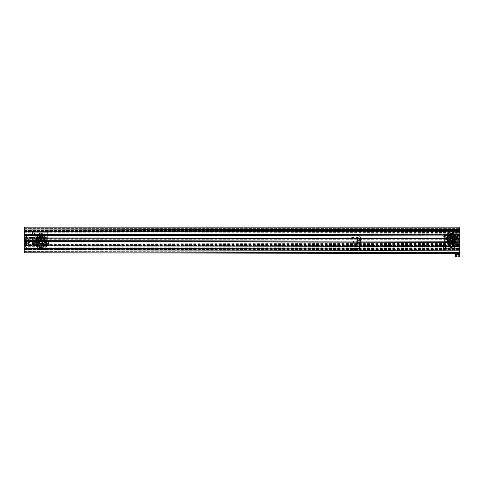 <?xml version="1.0" encoding="UTF-8"?>
<svg xmlns="http://www.w3.org/2000/svg" width="484" height="484" viewBox="0 0 484 484"><rect width="100%" height="100%" fill="white"/><g stroke="black" fill="none" stroke-linecap="round" stroke-linejoin="round"><path stroke-width="0.36" stroke-dasharray="2.42 1.81" d="M28.61 241.843L28.616 241.927A1.331 1.331 0 0 0 27.285 240.596A1.331 1.331 0 0 0 25.954 241.927L25.954 241.843A1.331 1.331 0 0 1 27.285 240.596A1.331 1.331 0 0 1 28.61 241.843L357.652 241.927A1.331 1.331 0 0 1 358.983 240.596A1.331 1.331 0 0 1 360.314 241.927L447.779 241.843A1.331 1.331 0 0 1 449.11 240.596A1.331 1.331 0 0 1 450.435 241.843L450.441 241.927A1.331 1.331 0 0 0 449.11 240.596A1.331 1.331 0 0 0 447.779 241.927L447.779 241.843M357.652 241.843A1.331 1.331 0 0 1 358.983 240.596A1.331 1.331 0 0 1 360.308 241.843M454.803 241.843L454.803 241.927A1.331 1.331 0 0 0 453.472 240.596A1.331 1.331 0 0 0 452.141 241.927L452.141 241.843A1.331 1.331 0 0 1 453.472 240.596A1.331 1.331 0 0 1 454.803 241.843L459.8 241.843L459.8 234.074L459.8 235.079L24.23 235.079L459.8 235.079L459.8 227.093L459.8 228.182L24.23 228.182L459.8 228.182L459.8 231.673L459.8 228.182L24.23 228.182L459.8 228.182L459.8 227.093L24.23 227.093L24.23 229.9L459.8 229.9L24.23 229.9L24.23 231.673L24.23 231.098L459.8 231.098L24.23 231.098L24.23 227.093L459.8 227.093L24.23 227.093L24.23 231.455L459.8 231.455L24.23 231.455L24.23 230.451L24.23 234.153L459.8 234.153M357.652 242.018L28.61 242.018L357.652 242.018A1.331 1.331 0 0 0 358.983 243.258A1.331 1.331 0 0 0 360.308 242.018L447.779 241.927A1.331 1.331 0 0 0 449.11 243.258A1.331 1.331 0 0 0 450.441 241.927L452.141 241.927A1.331 1.331 0 0 0 453.472 243.258A1.331 1.331 0 0 0 454.803 241.927L459.8 241.927L454.803 242.018A1.331 1.331 0 0 1 453.472 243.258A1.331 1.331 0 0 1 452.141 242.018L450.435 242.018A1.331 1.331 0 0 1 449.11 243.258A1.331 1.331 0 0 1 447.779 242.018M447.803 241.927A1.307 1.307 0 0 1 449.11 240.627A1.307 1.307 0 0 1 450.41 241.927A1.307 1.307 0 0 0 449.11 240.621A1.307 1.307 0 0 0 447.797 241.927A1.307 1.307 0 0 1 449.11 240.627A1.307 1.307 0 0 1 450.41 241.927A1.307 1.307 0 0 1 449.11 243.24A1.307 1.307 0 0 1 447.797 241.927A1.307 1.307 0 0 1 449.11 240.621A1.307 1.307 0 0 1 450.416 241.927A1.307 1.307 0 0 1 449.11 243.234A1.307 1.307 0 0 1 447.803 241.927A1.307 1.307 0 0 0 449.11 243.24A1.307 1.307 0 0 0 450.416 241.927A1.307 1.307 0 0 1 449.11 243.234A1.307 1.307 0 0 1 447.803 241.927L360.308 242.018M24.23 241.927L25.954 241.843M360.314 241.927A1.331 1.331 0 0 1 358.983 243.258A1.331 1.331 0 0 1 357.652 241.927M24.23 242.018L24.23 250.875L24.23 236.017L459.794 236.017M25.954 241.927A1.331 1.331 0 0 0 27.285 243.258A1.331 1.331 0 0 0 28.616 241.927M24.23 241.843L24.23 238.437L459.8 238.437L24.23 238.219L459.8 238.219M450.435 241.843L452.141 241.843M24.23 244.547L459.8 244.547L459.8 242.018M28.61 242.018A1.331 1.331 0 0 1 27.285 243.258A1.331 1.331 0 0 1 25.954 242.018M459.776 250.875L24.23 250.875L459.8 250.875L459.8 245.418L24.23 245.418L459.8 245.418L459.8 244.547M24.23 229.356L24.23 236.017M24.23 235.266L459.794 235.266L459.8 234.401L459.8 235.284L24.23 235.284M24.23 230.451L459.8 230.451L24.23 230.451M24.23 238.219L24.23 234.074L459.8 234.074L24.23 234.074L24.23 235.079L24.23 234.153M451.288 247.578A1.767 1.767 0 0 0 453.054 245.811A1.767 1.767 0 0 0 451.288 244.045A1.767 1.767 0 0 0 449.521 245.811A1.767 1.767 0 0 0 451.288 247.578A1.767 1.767 0 0 0 453.054 245.811A1.767 1.767 0 0 0 451.288 244.045A1.767 1.767 0 0 0 449.521 245.811A1.767 1.767 0 0 0 451.288 247.578A1.767 1.767 0 0 1 449.521 245.811A1.767 1.767 0 0 1 451.288 244.045M451.288 240.336A1.767 1.767 0 0 0 453.054 238.57A1.767 1.767 0 0 0 451.288 236.803A1.767 1.767 0 0 0 449.521 238.57A1.767 1.767 0 0 0 451.288 240.336A1.767 1.767 0 0 0 453.054 238.57A1.767 1.767 0 0 0 451.288 236.803A1.767 1.767 0 0 0 449.521 238.57A1.767 1.767 0 0 0 451.288 240.336A1.767 1.767 0 0 1 449.521 238.57A1.767 1.767 0 0 1 451.288 236.803M452.401 241.927A1.071 1.071 0 0 1 453.472 240.857A1.071 1.071 0 0 1 454.543 241.927A1.071 1.071 0 0 1 453.472 243.004A1.071 1.071 0 0 1 452.401 241.927A1.071 1.071 0 0 1 453.472 240.857A1.071 1.071 0 0 1 454.543 241.927A1.071 1.071 0 0 1 453.472 243.004A1.071 1.071 0 0 1 452.401 241.927M448.033 241.927A1.071 1.071 0 0 1 449.11 240.857A1.071 1.071 0 0 1 450.18 241.927A1.071 1.071 0 0 1 449.11 243.004A1.071 1.071 0 0 1 448.033 241.927A1.071 1.071 0 0 1 449.11 240.857A1.071 1.071 0 0 1 450.18 241.927A1.071 1.071 0 0 1 449.11 243.004A1.071 1.071 0 0 1 448.033 241.927M449.842 245.811A1.452 1.452 0 0 0 451.288 247.263A1.452 1.452 0 0 0 452.74 245.811A1.452 1.452 0 0 0 451.288 244.366A1.452 1.452 0 0 0 449.842 245.811A1.452 1.452 0 0 1 451.288 244.366A1.452 1.452 0 0 1 452.74 245.811A1.452 1.452 0 0 1 451.451 247.257L451.13 247.257A1.452 1.452 0 0 1 449.842 245.811M451.288 240.022A1.452 1.452 0 0 1 449.842 238.57A1.452 1.452 0 0 1 451.288 237.118A1.452 1.452 0 0 1 452.74 238.57A1.452 1.452 0 0 1 451.288 240.022A1.452 1.452 0 0 1 449.842 238.57A1.452 1.452 0 0 1 451.288 237.118A1.452 1.452 0 0 1 452.74 238.57A1.452 1.452 0 0 1 451.288 240.022M442.999 236.603L459.582 236.603L459.582 249.133L456.745 248.365L454.863 249.133L447.712 249.133L445.837 248.365L442.999 249.133L442.999 235.163L459.582 235.163L442.999 235.163L442.999 249.133L443.955 249.133M444.729 249.133L454.863 249.133M445.837 245.86L443.544 245.86L445.837 245.86M445.837 235.163L444.415 235.163L445.837 235.163M455.638 249.133L459.582 249.133L459.582 248.334L442.999 248.334M456.745 245.86L454.452 245.86L456.745 245.86M456.745 235.163L455.329 235.163L456.745 235.163M457.211 236.912L457.834 236.912L457.568 238.654L456.739 238.249L457.211 236.912L457.834 236.912L457.568 238.654L456.739 238.249L457.211 236.912M446.109 245.86L446.006 247.602L445.159 247.602L445.873 247.403L445.958 246.84L445.244 246.84L445.994 246.64L446.109 245.86L446.006 247.602L445.159 247.602L445.873 247.403L445.958 246.84L445.244 246.84L445.994 246.64L446.109 245.86M459.582 248.334L459.582 235.533L442.999 235.533M451.13 247.257L442.999 247.257M459.582 247.257L451.451 247.257M447.712 249.133L446.938 249.133M458.626 249.133L457.852 249.133M459.582 236.603L459.582 235.533M457.519 237.916L456.896 238.231L457.434 238.455L457.519 237.916L456.896 238.231L457.434 238.455L457.519 237.916M457.646 237.112L456.92 237.463L457.549 237.717L457.646 237.112L456.92 237.463L457.549 237.717L457.646 237.112M455.002 239.108L455.002 239.108A3.751 3.751 0 0 0 455.002 238.025A3.751 3.751 0 0 1 448.075 240.5A3.751 3.751 0 0 1 453.532 235.563A3.751 3.751 0 0 1 455.002 238.025L454.93 237.662A0.889 0.889 0 0 1 456.66 237.783A5.427 5.427 0 0 1 456.66 239.35A0.889 0.889 0 0 1 454.93 239.477L455.517 239.187A4.271 4.271 0 0 0 455.517 237.953L456.049 237.874A4.81 4.81 0 0 1 456.049 239.259L456.255 239.29A5.022 5.022 0 0 0 456.255 237.844A0.478 0.478 0 0 0 455.71 237.438A0.478 0.478 0 0 0 455.305 237.983A4.06 4.06 0 0 1 455.305 239.156A0.478 0.478 0 0 0 455.783 239.701A0.478 0.478 0 0 0 456.255 239.29L456.533 239.332A0.762 0.762 0 0 1 455.051 239.441M454.567 240.615A0.762 0.762 0 0 1 455.541 241.734L454.301 240.814A3.751 3.751 0 0 1 453.532 241.577L453.853 242.006A4.271 4.271 0 0 0 454.712 241.123L454.409 240.893A3.89 3.89 0 0 1 453.617 241.685A0.647 0.647 0 0 0 453.714 242.786A0.647 0.647 0 0 0 454.391 242.726A5.185 5.185 0 0 0 455.45 241.667A0.647 0.647 0 0 0 455.39 240.82A0.647 0.647 0 0 0 454.409 240.893L454.307 240.814A0.774 0.774 0 0 1 455.396 240.657A0.774 0.774 0 0 1 455.553 241.746A5.318 5.318 0 0 1 454.47 242.829A0.774 0.774 0 0 1 453.224 242.206A0.774 0.774 0 0 1 453.538 241.583A3.763 3.763 0 0 0 454.307 240.814L454.506 240.5A0.889 0.889 0 0 1 455.638 241.812A5.427 5.427 0 0 1 454.53 242.92A0.889 0.889 0 0 1 453.224 241.782L453.714 241.825A0.478 0.478 0 0 0 453.665 242.544A0.478 0.478 0 0 0 454.288 242.593A5.022 5.022 0 0 0 455.311 241.57A0.478 0.478 0 0 0 455.081 240.826A0.478 0.478 0 0 0 454.543 240.996A4.06 4.06 0 0 1 453.714 241.825A4.072 4.072 0 0 0 454.555 241.002A0.466 0.466 0 0 1 455.256 240.953A0.466 0.466 0 0 1 455.305 241.564A5.009 5.009 0 0 1 454.282 242.581L454.155 242.411A4.792 4.792 0 0 0 455.129 241.431L454.724 241.129A4.283 4.283 0 0 1 453.853 242.006L454.155 242.411M450.749 242.278L450.749 242.284A3.751 3.751 0 0 0 451.832 242.284L452.195 242.212A0.889 0.889 0 0 1 452.074 243.936A5.427 5.427 0 0 1 450.507 243.936A0.889 0.889 0 0 1 450.38 242.212L450.707 242.587A0.478 0.478 0 0 0 450.156 243.059A0.478 0.478 0 0 0 450.568 243.537A5.022 5.022 0 0 0 452.014 243.537A0.478 0.478 0 0 0 452.425 243.059A0.466 0.466 0 0 1 452.014 243.525A5.009 5.009 0 0 1 450.568 243.525L450.598 243.313A4.792 4.792 0 0 0 451.983 243.313L451.905 242.811A4.283 4.283 0 0 1 450.671 242.811L450.598 243.313M449.243 241.843A0.762 0.762 0 0 1 448.124 242.817L448.426 242.411A4.81 4.81 0 0 1 447.434 241.443L448.275 240.814A3.751 3.751 0 0 0 449.043 241.577L448.735 241.994A4.283 4.283 0 0 1 447.851 241.129A4.271 4.271 0 0 0 448.735 241.994L448.964 241.685A3.89 3.89 0 0 1 448.172 240.893A0.647 0.647 0 0 0 447.004 241.28A0.647 0.647 0 0 0 447.131 241.667A5.185 5.185 0 0 0 448.19 242.726A0.647 0.647 0 0 0 449.037 242.666A0.647 0.647 0 0 0 448.964 241.685L449.043 241.583A0.774 0.774 0 0 1 449.2 242.672A0.774 0.774 0 0 1 448.111 242.829A5.318 5.318 0 0 1 447.028 241.746A0.774 0.774 0 0 1 447.404 240.542A0.774 0.774 0 0 1 448.275 240.814A3.763 3.763 0 0 0 449.043 241.583L449.358 241.782A0.889 0.889 0 0 1 448.045 242.92A5.427 5.427 0 0 1 446.938 241.812A0.889 0.889 0 0 1 448.075 240.5L448.033 240.996A0.478 0.478 0 0 0 447.313 240.941A0.478 0.478 0 0 0 447.264 241.57L447.446 241.431A4.792 4.792 0 0 0 448.426 242.411L448.287 242.593A0.478 0.478 0 0 0 449.055 242.206A0.478 0.478 0 0 0 448.862 241.825A0.466 0.466 0 0 1 448.91 242.538A0.466 0.466 0 0 1 448.299 242.581A5.009 5.009 0 0 1 447.276 241.564A0.466 0.466 0 0 1 447.5 240.838A0.466 0.466 0 0 1 448.027 241.002A4.072 4.072 0 0 0 448.856 241.831A4.06 4.06 0 0 1 448.033 240.996L447.446 241.431M454.567 236.525L454.301 236.325L455.129 235.702A4.792 4.792 0 0 0 454.155 234.728L453.72 235.303A0.466 0.466 0 0 1 453.671 234.601A0.466 0.466 0 0 1 454.282 234.552A5.009 5.009 0 0 1 455.305 235.575A0.466 0.466 0 0 1 455.208 236.228A0.466 0.466 0 0 1 454.555 236.138A4.072 4.072 0 0 0 453.72 235.303A4.06 4.06 0 0 1 454.543 236.144A0.478 0.478 0 0 0 455.408 235.853A0.478 0.478 0 0 0 455.311 235.569A5.022 5.022 0 0 0 454.288 234.546A0.478 0.478 0 0 0 453.617 234.643A0.478 0.478 0 0 0 453.714 235.315L453.841 235.145A4.283 4.283 0 0 1 454.724 236.004A4.271 4.271 0 0 0 453.841 235.145L454.161 234.716A4.81 4.81 0 0 1 455.141 235.696L454.409 236.24A0.647 0.647 0 0 0 455.317 236.373A0.647 0.647 0 0 0 455.45 235.466L455.541 235.399A0.762 0.762 0 0 1 454.567 236.525L454.506 236.634A0.889 0.889 0 0 0 455.638 235.327A5.427 5.427 0 0 0 454.53 234.22A0.889 0.889 0 0 0 453.224 235.351L453.333 235.291A0.762 0.762 0 0 1 454.458 234.316L454.391 234.407A0.647 0.647 0 0 0 453.357 234.928A0.647 0.647 0 0 0 453.617 235.448L453.333 235.291M447.531 237.698L447.573 238.025L447.065 237.953A4.271 4.271 0 0 0 447.065 239.187L446.321 239.29A0.478 0.478 0 0 0 446.835 239.701A0.478 0.478 0 0 0 447.27 239.156A4.06 4.06 0 0 1 447.27 237.983A0.478 0.478 0 0 0 446.799 237.432A0.478 0.478 0 0 0 446.321 237.844A5.022 5.022 0 0 0 446.321 239.29L446.042 239.332A5.318 5.318 0 0 1 446.03 237.801L446.157 237.819A5.185 5.185 0 0 0 446.157 239.314L446.333 239.29A5.009 5.009 0 0 1 446.333 237.844A0.466 0.466 0 0 1 446.865 237.45A0.466 0.466 0 0 1 447.258 237.983A4.072 4.072 0 0 0 447.258 239.156A0.466 0.466 0 0 1 446.799 239.689A0.466 0.466 0 0 1 446.333 239.29L447.44 239.132A3.89 3.89 0 0 1 447.44 238.007L447.567 238.025A3.763 3.763 0 0 0 447.567 239.108L447.652 239.477A0.889 0.889 0 0 1 445.921 239.35A5.427 5.427 0 0 1 445.921 237.783A0.889 0.889 0 0 1 447.652 237.662L447.531 237.698A0.762 0.762 0 0 0 446.042 237.801A0.774 0.774 0 0 1 446.907 237.142A0.774 0.774 0 0 1 447.567 238.025A3.751 3.751 0 0 0 447.573 239.108A0.774 0.774 0 0 1 446.907 239.991A0.774 0.774 0 0 1 446.03 239.338L446.157 239.314A0.647 0.647 0 0 0 446.799 239.87A0.647 0.647 0 0 0 447.44 239.132L447.065 239.187M447.434 235.696L447.131 235.466A0.647 0.647 0 0 0 447.192 236.313A0.647 0.647 0 0 0 448.172 236.24L448.015 236.525A0.762 0.762 0 0 1 447.041 235.399A5.3 5.3 0 0 1 448.124 234.316A0.774 0.774 0 0 1 449.2 234.468A0.774 0.774 0 0 1 449.043 235.551A3.763 3.763 0 0 0 448.275 236.319A0.774 0.774 0 0 1 446.871 235.853A0.774 0.774 0 0 1 447.028 235.393A5.318 5.318 0 0 1 448.111 234.304L448.045 234.22A0.889 0.889 0 0 1 449.358 235.351L449.043 235.557L448.426 234.728A4.792 4.792 0 0 0 447.446 235.702L448.027 236.138A0.466 0.466 0 0 1 447.18 235.853A0.466 0.466 0 0 1 447.276 235.575A5.009 5.009 0 0 1 448.299 234.552A0.466 0.466 0 0 1 448.952 234.649A0.466 0.466 0 0 1 448.856 235.303A0.478 0.478 0 0 0 448.916 234.589A0.478 0.478 0 0 0 448.287 234.546A5.022 5.022 0 0 0 447.264 235.569A0.478 0.478 0 0 0 447.361 236.24A0.478 0.478 0 0 0 448.033 236.144A4.06 4.06 0 0 1 448.862 235.315A4.072 4.072 0 0 0 448.027 236.138L447.863 236.017A4.283 4.283 0 0 1 448.728 235.133A4.271 4.271 0 0 0 447.863 236.017L447.434 235.696A4.81 4.81 0 0 1 448.414 234.716L448.964 235.448A0.647 0.647 0 0 0 449.098 234.54A0.647 0.647 0 0 0 448.19 234.407L448.426 234.728M452.159 234.807A0.762 0.762 0 0 0 452.056 233.324L452.014 233.603A5.022 5.022 0 0 0 450.568 233.603L450.543 233.433A0.647 0.647 0 0 0 449.987 234.074A0.647 0.647 0 0 0 450.731 234.716L450.416 234.807A0.762 0.762 0 0 1 450.525 233.324A5.3 5.3 0 0 1 452.056 233.324A0.774 0.774 0 0 1 452.715 234.189A0.774 0.774 0 0 1 451.832 234.849A3.763 3.763 0 0 0 450.749 234.849A0.774 0.774 0 0 1 449.86 234.074A0.774 0.774 0 0 1 450.525 233.306A5.318 5.318 0 0 1 452.056 233.306L452.074 233.197A0.889 0.889 0 0 1 452.195 234.928L451.905 234.341A4.271 4.271 0 0 0 450.671 234.341L450.598 233.808A4.81 4.81 0 0 1 451.983 233.808L451.905 234.341M448.964 238.57A2.323 2.323 0 0 1 451.288 236.246A2.323 2.323 0 0 1 453.611 238.57A2.323 2.323 0 0 1 451.288 240.893A2.323 2.323 0 0 1 448.964 238.57M453.484 238.57A2.196 2.196 0 0 0 451.288 236.373A2.196 2.196 0 0 0 449.098 238.57A2.196 2.196 0 0 1 451.288 236.373A2.196 2.196 0 0 1 453.484 238.57A2.196 2.196 0 0 1 451.288 240.76A2.196 2.196 0 0 1 449.098 238.57A2.196 2.196 0 0 0 451.288 240.76A2.196 2.196 0 0 0 453.484 238.57A2.184 2.184 0 0 1 451.288 240.754A2.184 2.184 0 0 1 449.11 238.57A2.184 2.184 0 0 1 451.288 236.386A2.184 2.184 0 0 1 453.472 238.57A2.184 2.184 0 0 1 451.288 240.754A2.184 2.184 0 0 1 449.11 238.57A2.184 2.184 0 0 1 451.288 236.386A2.184 2.184 0 0 1 453.472 238.57A2.184 2.184 0 0 1 451.288 240.754A2.184 2.184 0 0 1 449.11 238.57M458.663 238.57A7.375 7.375 0 0 1 451.288 245.945A7.375 7.375 0 0 1 443.913 238.57A7.375 7.375 0 0 1 451.288 231.195A7.375 7.375 0 0 1 458.663 238.57A7.375 7.375 0 0 1 451.288 245.945A7.375 7.375 0 0 1 443.913 238.57A7.375 7.375 0 0 1 451.288 231.195A7.375 7.375 0 0 1 458.663 238.57M454.899 238.57A3.606 3.606 0 0 1 451.288 242.175A3.606 3.606 0 0 1 447.682 238.57A3.606 3.606 0 0 1 451.288 234.964A3.606 3.606 0 0 1 454.899 238.57M454.779 238.57A3.491 3.491 0 0 1 451.288 242.061A3.491 3.491 0 0 1 447.797 238.57A3.491 3.491 0 0 1 451.288 235.079A3.491 3.491 0 0 1 454.779 238.57M452.546 235.079A3.709 3.709 0 0 1 451.288 242.278A3.709 3.709 0 0 1 447.579 238.57A3.709 3.709 0 0 1 451.288 234.861A3.709 3.709 0 0 1 454.996 238.57A3.709 3.709 0 0 1 451.288 242.278A3.709 3.709 0 0 1 450.041 235.073M450.416 234.807L450.38 234.928A0.889 0.889 0 0 1 450.507 233.197A5.427 5.427 0 0 1 452.074 233.197M448.015 236.525L448.075 236.634A0.889 0.889 0 0 1 446.938 235.327A5.427 5.427 0 0 1 448.045 234.22M452.401 238.57A1.113 1.113 0 0 0 451.288 237.456A1.113 1.113 0 0 0 450.174 238.57L450.174 237.928L450.731 237.608A1.113 1.113 0 0 0 450.174 238.57L450.174 237.928L450.731 237.608A1.113 1.113 0 0 1 451.844 237.608L451.288 237.281L450.731 237.608L451.288 237.281L451.844 237.608A1.113 1.113 0 0 1 452.401 238.57L452.401 239.211L451.288 239.852L450.174 239.211L450.174 238.57A1.113 1.113 0 0 0 450.731 239.532L450.174 239.211L450.174 238.57A1.113 1.113 0 0 0 451.288 239.683A1.113 1.113 0 0 0 452.401 238.57L452.401 239.211L451.844 239.532L451.288 239.852L450.731 239.532A1.113 1.113 0 0 0 452.401 238.57L452.401 237.928L451.844 237.608L452.401 237.928L452.401 238.57M452.601 238.57A1.307 1.307 0 0 1 451.288 239.876A1.307 1.307 0 0 1 449.981 238.57A1.307 1.307 0 0 1 451.288 237.257A1.307 1.307 0 0 1 452.601 238.57M453.036 238.57A1.748 1.748 0 0 1 451.288 240.312A1.748 1.748 0 0 1 449.545 238.57A1.748 1.748 0 0 1 451.288 236.821A1.748 1.748 0 0 1 453.036 238.57A1.748 1.748 0 0 1 451.288 240.312A1.748 1.748 0 0 1 449.545 238.57A1.748 1.748 0 0 1 451.288 236.821A1.748 1.748 0 0 1 453.036 238.57A1.748 1.748 0 0 1 451.288 240.312A1.748 1.748 0 0 1 449.545 238.57M449.503 238.57A1.791 1.791 0 0 1 451.288 236.779A1.791 1.791 0 0 1 453.078 238.57A1.791 1.791 0 0 1 451.288 240.36A1.791 1.791 0 0 1 449.503 238.57A1.791 1.791 0 0 1 451.288 236.779A1.791 1.791 0 0 1 453.078 238.57A1.791 1.791 0 0 1 451.288 240.36A1.791 1.791 0 0 1 449.503 238.57A1.791 1.791 0 0 0 451.288 240.36A1.791 1.791 0 0 0 453.078 238.57M454.561 238.57A3.273 3.273 0 0 1 451.288 241.843A3.273 3.273 0 0 1 448.015 238.57A3.273 3.273 0 0 1 451.288 235.297A3.273 3.273 0 0 1 454.561 238.57A3.273 3.273 0 0 1 451.288 241.843A3.273 3.273 0 0 1 448.015 238.57A3.273 3.273 0 0 1 451.288 235.297A3.273 3.273 0 0 1 454.561 238.57A3.273 3.273 0 0 1 451.288 241.843A3.273 3.273 0 0 1 448.015 238.57A3.273 3.273 0 0 1 451.288 235.297A3.273 3.273 0 0 1 454.561 238.57M454.343 238.57A3.055 3.055 0 0 1 451.288 241.625A3.055 3.055 0 0 1 448.232 238.57A3.055 3.055 0 0 1 451.288 235.514A3.055 3.055 0 0 1 454.343 238.57M449.872 238.57A1.416 1.416 0 0 1 451.288 237.148A1.416 1.416 0 0 1 452.709 238.57A1.416 1.416 0 0 1 451.288 239.985A1.416 1.416 0 0 1 449.872 238.57M448.105 241.927A0.998 0.998 0 0 0 449.11 242.926A0.998 0.998 0 0 0 450.108 241.927A0.998 0.998 0 0 0 449.11 240.929A0.998 0.998 0 0 0 448.105 241.927M446.926 241.927A2.184 2.184 0 0 0 449.11 244.111A2.184 2.184 0 0 0 451.288 241.927A2.184 2.184 0 0 0 449.11 239.749A2.184 2.184 0 0 0 446.926 241.927A2.184 2.184 0 0 0 449.11 244.111A2.184 2.184 0 0 0 451.288 241.927A2.184 2.184 0 0 0 449.11 239.749A2.184 2.184 0 0 0 446.926 241.927A2.184 2.184 0 0 1 449.11 239.749A2.184 2.184 0 0 1 451.288 241.927A2.184 2.184 0 0 0 453.472 244.111A2.184 2.184 0 0 0 455.656 241.927A2.184 2.184 0 0 0 453.472 239.749A2.184 2.184 0 0 0 451.288 241.927A2.184 2.184 0 0 0 453.472 244.111A2.184 2.184 0 0 0 455.656 241.927A2.184 2.184 0 0 0 453.472 239.749A2.184 2.184 0 0 0 451.288 241.927A2.184 2.184 0 0 1 453.472 239.749A2.184 2.184 0 0 1 455.656 241.927M449.11 242.986L450.023 242.46L450.023 241.401L449.11 240.869L448.19 241.401L448.19 242.46L449.11 242.986L448.232 242.436L449.11 242.938L449.981 242.436L449.11 242.938M449.981 241.425L449.981 242.436L449.981 241.425L449.11 240.923L450.023 241.401M448.232 241.425L449.11 240.923L448.232 241.425L448.232 242.436L448.19 241.401M452.473 241.927A0.998 0.998 0 0 0 453.472 242.926A0.998 0.998 0 0 0 454.47 241.927A0.998 0.998 0 0 0 453.472 240.929A0.998 0.998 0 0 0 452.473 241.927M454.779 241.927A1.307 1.307 0 0 1 453.472 243.234A1.307 1.307 0 0 1 452.165 241.927A1.307 1.307 0 0 0 453.472 243.24A1.307 1.307 0 0 0 454.779 241.927A1.307 1.307 0 0 1 453.472 243.234A1.307 1.307 0 0 1 452.165 241.927A1.307 1.307 0 0 1 453.472 240.621A1.307 1.307 0 0 1 454.779 241.927A1.307 1.307 0 0 1 453.472 243.24A1.307 1.307 0 0 1 452.165 241.927A1.307 1.307 0 0 1 453.472 240.627A1.307 1.307 0 0 1 454.779 241.927A1.307 1.307 0 0 0 453.472 240.621A1.307 1.307 0 0 0 452.165 241.927A1.307 1.307 0 0 1 453.472 240.627A1.307 1.307 0 0 1 454.779 241.927M453.472 242.986L454.385 242.46L454.385 241.401L453.472 240.869L452.552 241.401L452.552 242.46L453.472 242.986L452.601 242.436L453.472 242.938L454.343 242.436L453.472 242.938M454.343 241.425L454.343 242.436L454.343 241.425L453.472 240.923L454.385 241.401M452.601 241.425L453.472 240.923L452.601 241.425L452.601 242.436L452.552 241.401M351.638 246.35L351.124 246.786A6.111 6.111 0 0 0 351.638 237.511L351.124 237.075A6.111 6.111 0 0 1 351.638 246.35L360.786 246.35L357.67 249.46L351.124 249.46L351.124 246.786L351.124 249.46M351.124 234.982L358.257 234.982L361.506 238.231A21.822 21.822 0 0 1 361.687 239.513A0.436 0.436 0 0 1 361.034 239.937A0.436 0.436 0 0 0 361.687 239.513A21.822 21.822 0 0 1 361.79 240.838L360.87 240.838A2.184 2.184 0 0 1 361.167 241.927A2.184 2.184 0 0 0 358.983 239.749A2.184 2.184 0 0 0 356.799 241.927A2.184 2.184 0 0 0 358.983 244.111A2.184 2.184 0 0 0 361.167 241.927A2.184 2.184 0 0 1 360.87 243.022L361.79 243.022A21.822 21.822 0 0 0 361.506 238.231L358.656 235.381L351.124 235.381L351.124 234.401L351.124 237.075L351.124 235.381M356.835 242.309A2.184 2.184 0 0 0 356.908 242.605L357.053 242.95A2.184 2.184 0 0 0 357.216 243.21L357.464 243.5A2.184 2.184 0 0 0 357.7 243.694L358.027 243.888A2.184 2.184 0 0 0 358.305 244.003L358.674 244.087A2.184 2.184 0 0 0 358.983 244.111L359.358 244.081A2.184 2.184 0 0 0 359.654 244.003L360.005 243.857A2.184 2.184 0 0 0 360.265 243.694L360.55 243.446A2.184 2.184 0 0 0 360.749 243.21L360.943 242.889A2.184 2.184 0 0 0 361.058 242.605L361.143 242.236A2.184 2.184 0 0 0 358.983 239.749A2.184 2.184 0 0 0 358.414 244.039A2.184 2.184 0 0 0 360.87 243.022L361.79 243.022A21.822 21.822 0 0 1 361.687 244.347A0.436 0.436 0 0 0 361.687 244.299A0.436 0.436 0 0 1 361.687 244.347A21.822 21.822 0 0 1 361.506 245.63A21.822 21.822 0 0 0 361.79 240.838L360.87 240.838A2.184 2.184 0 0 0 356.799 241.927A2.184 2.184 0 0 0 358.983 244.111A2.184 2.184 0 0 0 361.167 241.927L361.131 241.552A2.184 2.184 0 0 0 361.058 241.256L360.907 240.905A2.184 2.184 0 0 0 360.749 240.645L360.495 240.36A2.184 2.184 0 0 0 360.265 240.161L359.939 239.967A2.184 2.184 0 0 0 359.654 239.852L359.285 239.768A2.184 2.184 0 0 0 358.983 239.749L358.602 239.78A2.184 2.184 0 0 0 358.305 239.852L357.96 240.003A2.184 2.184 0 0 0 357.7 240.161L357.41 240.415A2.184 2.184 0 0 0 357.216 240.645L357.023 240.971A2.184 2.184 0 0 0 356.908 241.256L356.823 241.625A2.184 2.184 0 0 0 356.799 241.927L356.835 242.309L357.216 241.927A1.767 1.767 0 0 0 357.259 242.309M360.786 246.35L358.257 248.873L351.124 248.873M358.257 234.982L358.656 235.381L358.257 234.982M357.67 249.46L358.257 248.873M361.034 243.918A0.436 0.436 0 0 1 361.687 244.299A0.436 0.436 0 0 0 361.034 243.918L358.983 245.104L361.034 243.918M356.23 243.519L358.983 245.104L356.23 243.519L356.23 240.342L356.23 243.519M358.983 238.751L356.23 240.342L358.983 238.751L361.034 239.937L358.983 238.751M357.888 241.927A1.089 1.089 0 0 0 358.983 243.022A1.089 1.089 0 0 0 360.072 241.927A1.089 1.089 0 0 0 358.983 240.838A1.089 1.089 0 0 0 357.888 241.927A1.089 1.089 0 0 0 358.983 243.022A1.089 1.089 0 0 0 360.072 241.927A1.089 1.089 0 0 0 358.983 240.838A1.089 1.089 0 0 0 357.888 241.927M360.834 241.927L360.749 241.927A1.767 1.767 0 0 0 360.707 241.552L361.167 241.927L360.749 241.927M361.131 241.552L360.707 241.552M360.737 242.103L360.659 242.472A1.767 1.767 0 0 0 360.737 242.103L361.143 242.236M360.659 241.383L361.058 241.256L360.659 241.383A1.767 1.767 0 0 0 360.507 241.038L360.743 241.359M360.598 242.635L360.411 242.968A1.767 1.767 0 0 0 360.598 242.635L360.943 242.889M360.302 243.101L360.017 243.355A1.767 1.767 0 0 0 360.302 243.101L360.55 243.446M359.872 243.452L359.527 243.609A1.767 1.767 0 0 0 359.872 243.452L360.005 243.857M359.358 243.652L358.983 243.694A1.767 1.767 0 0 0 359.358 243.652L359.358 244.081M358.807 243.688L358.438 243.609A1.767 1.767 0 0 0 358.807 243.688L358.674 244.087M358.275 243.549L357.942 243.355A1.767 1.767 0 0 0 358.275 243.549L358.027 243.888M357.809 243.246L357.555 242.968A1.767 1.767 0 0 0 357.809 243.246L357.464 243.5M357.458 242.823L357.301 242.472A1.767 1.767 0 0 0 357.458 242.823L357.053 242.95M357.216 241.927L356.799 241.927A2.184 2.184 0 0 1 358.983 239.749A2.184 2.184 0 0 1 361.167 241.927A2.184 2.184 0 0 0 358.983 239.749A2.184 2.184 0 0 0 356.799 241.927A2.184 2.184 0 0 0 358.983 244.111A2.184 2.184 0 0 0 361.167 241.927A2.184 2.184 0 0 0 358.983 239.749A2.184 2.184 0 0 0 356.799 241.927A2.184 2.184 0 0 0 358.983 244.111A2.184 2.184 0 0 0 361.167 241.927A2.184 2.184 0 0 0 358.983 239.749A2.184 2.184 0 0 0 356.799 241.927L357.131 241.927M357.222 241.758L357.301 241.383A1.767 1.767 0 0 0 357.222 241.758L356.823 241.625M357.361 241.22L357.555 240.893A1.767 1.767 0 0 0 357.361 241.22L357.023 240.971M357.664 240.754L357.942 240.5A1.767 1.767 0 0 0 357.664 240.754L357.41 240.415M358.087 240.409L358.438 240.252A1.767 1.767 0 0 0 358.087 240.409L357.96 240.003M358.602 240.203L358.983 240.161A1.767 1.767 0 0 0 358.602 240.203L358.602 239.78M359.152 240.173L359.527 240.252A1.767 1.767 0 0 0 359.152 240.173L359.285 239.768M359.691 240.312L360.017 240.5A1.767 1.767 0 0 0 359.691 240.312L359.939 239.967M360.156 240.608L360.411 240.893A1.767 1.767 0 0 0 360.156 240.608L360.495 240.36M360.907 240.905L360.507 241.038M358.983 245.207L361.82 243.567L361.82 240.294L358.983 238.654L356.145 240.294L356.145 243.567L358.983 245.207L361.82 243.567L361.82 240.294L358.983 238.654L356.145 240.294L356.145 243.567L358.983 245.207M357.985 241.927A0.998 0.998 0 0 0 358.983 242.926A0.998 0.998 0 0 0 359.981 241.927A0.998 0.998 0 0 0 358.983 240.929A0.998 0.998 0 0 0 357.985 241.927M360.29 241.927A1.307 1.307 0 0 1 358.983 243.234A1.307 1.307 0 0 1 357.676 241.927A1.307 1.307 0 0 0 358.983 243.24A1.307 1.307 0 0 0 360.29 241.927A1.307 1.307 0 0 1 358.983 243.234A1.307 1.307 0 0 1 357.676 241.927A1.307 1.307 0 0 1 358.983 240.621A1.307 1.307 0 0 1 360.29 241.927A1.307 1.307 0 0 1 358.983 243.24A1.307 1.307 0 0 1 357.67 241.927A1.307 1.307 0 0 1 358.983 240.627A1.307 1.307 0 0 1 360.29 241.927A1.307 1.307 0 0 0 358.983 240.621A1.307 1.307 0 0 0 357.67 241.927A1.307 1.307 0 0 1 358.983 240.627A1.307 1.307 0 0 1 360.29 241.927M358.983 242.986L359.896 242.46L359.896 241.401L358.983 240.869L358.063 241.401L358.063 242.46L358.983 242.986L358.112 242.436L358.983 242.938L359.854 242.436L358.983 242.938M359.854 241.425L359.854 242.436L359.854 241.425L358.983 240.923L359.896 241.401M358.112 241.425L358.983 240.923L358.112 241.425L358.112 242.436L358.063 241.401M34.63 237.511L35.138 237.075A6.111 6.111 0 0 0 34.63 246.35L35.138 246.786A6.111 6.111 0 0 1 34.63 237.511L25.483 237.511L28.592 234.401L35.138 234.401L35.138 237.075L35.138 234.401M35.138 248.873L28.011 248.873L24.763 245.63A21.822 21.822 0 0 1 24.581 244.347A0.436 0.436 0 0 1 25.235 243.918A0.436 0.436 0 0 0 24.581 244.347A21.822 21.822 0 0 1 24.478 243.022L25.398 243.022A2.184 2.184 0 0 1 25.101 241.927A2.184 2.184 0 0 0 27.285 244.111A2.184 2.184 0 0 0 29.47 241.927A2.184 2.184 0 0 0 27.285 239.749A2.184 2.184 0 0 0 25.101 241.927A2.184 2.184 0 0 1 25.398 240.838L24.478 240.838A21.822 21.822 0 0 0 24.763 245.63L27.612 248.473L35.138 248.473L35.138 249.46L35.138 246.786L35.138 248.473M29.433 241.552A2.184 2.184 0 0 0 29.361 241.256L29.209 240.905A2.184 2.184 0 0 0 29.052 240.645L28.804 240.36A2.184 2.184 0 0 0 28.568 240.161L28.241 239.967A2.184 2.184 0 0 0 27.957 239.852L27.588 239.768A2.184 2.184 0 0 0 27.285 239.749L26.904 239.78A2.184 2.184 0 0 0 26.608 239.852L26.263 240.003A2.184 2.184 0 0 0 26.003 240.161L25.719 240.415A2.184 2.184 0 0 0 25.519 240.645L25.325 240.971A2.184 2.184 0 0 0 25.21 241.256L25.126 241.625A2.184 2.184 0 0 0 27.285 244.111A2.184 2.184 0 0 0 27.848 239.822A2.184 2.184 0 0 0 25.398 240.838L24.478 240.838A21.822 21.822 0 0 1 24.581 239.513A0.436 0.436 0 0 0 24.581 239.562A0.436 0.436 0 0 1 24.581 239.513A21.822 21.822 0 0 1 24.763 238.231A21.822 21.822 0 0 0 24.478 243.022L25.398 243.022A2.184 2.184 0 0 0 29.47 241.927A2.184 2.184 0 0 0 27.285 239.749A2.184 2.184 0 0 0 25.101 241.927L25.138 242.309A2.184 2.184 0 0 0 25.21 242.605L25.356 242.95A2.184 2.184 0 0 0 25.519 243.21L25.767 243.5A2.184 2.184 0 0 0 26.003 243.694L26.33 243.888A2.184 2.184 0 0 0 26.608 244.003L26.983 244.087A2.184 2.184 0 0 0 27.285 244.111L27.661 244.081A2.184 2.184 0 0 0 27.957 244.003L28.308 243.857A2.184 2.184 0 0 0 28.568 243.694L28.852 243.446A2.184 2.184 0 0 0 29.052 243.21L29.246 242.889A2.184 2.184 0 0 0 29.361 242.605L29.445 242.236A2.184 2.184 0 0 0 29.47 241.927L29.433 241.552L29.052 241.927A1.767 1.767 0 0 0 29.01 241.552M25.483 237.511L28.011 234.982L35.138 234.982M28.011 248.873L27.612 248.473L28.011 248.873M28.592 234.401L28.011 234.982M25.235 239.937A0.436 0.436 0 0 1 24.581 239.562A0.436 0.436 0 0 0 25.235 239.937L27.285 238.751L25.235 239.937M30.032 240.342L27.285 238.751L30.032 240.342L30.032 243.519L30.032 240.342M27.285 245.104L30.032 243.519L27.285 245.104L25.235 243.918L27.285 245.104M28.374 241.927A1.089 1.089 0 0 0 27.285 240.838A1.089 1.089 0 0 0 26.196 241.927A1.089 1.089 0 0 0 27.285 243.022A1.089 1.089 0 0 0 28.374 241.927A1.089 1.089 0 0 0 27.285 240.838A1.089 1.089 0 0 0 26.196 241.927A1.089 1.089 0 0 0 27.285 243.022A1.089 1.089 0 0 0 28.374 241.927M25.434 241.927L25.519 241.927A1.767 1.767 0 0 0 25.561 242.309L25.101 241.927L25.519 241.927M25.138 242.309L25.561 242.309M25.531 241.758L25.604 241.383A1.767 1.767 0 0 0 25.531 241.758L25.126 241.625M25.604 242.472L25.21 242.605L25.604 242.472A1.767 1.767 0 0 0 25.761 242.823L25.525 242.502M25.67 241.22L25.858 240.893A1.767 1.767 0 0 0 25.67 241.22L25.325 240.971M25.967 240.754L26.245 240.5A1.767 1.767 0 0 0 25.967 240.754L25.719 240.415M26.39 240.409L26.741 240.252A1.767 1.767 0 0 0 26.39 240.409L26.263 240.003M26.904 240.203L27.285 240.161A1.767 1.767 0 0 0 26.904 240.203L26.904 239.78M27.461 240.173L27.83 240.252A1.767 1.767 0 0 0 27.461 240.173L27.588 239.768M27.993 240.312L28.32 240.5A1.767 1.767 0 0 0 27.993 240.312L28.241 239.967M28.459 240.608L28.713 240.893A1.767 1.767 0 0 0 28.459 240.608L28.804 240.36M28.81 241.038L28.961 241.383A1.767 1.767 0 0 0 28.81 241.038L29.209 240.905M29.052 241.927L29.47 241.927A2.184 2.184 0 0 1 27.285 244.111A2.184 2.184 0 0 1 25.101 241.927A2.184 2.184 0 0 0 27.285 244.111A2.184 2.184 0 0 0 29.47 241.927A2.184 2.184 0 0 0 27.285 239.749A2.184 2.184 0 0 0 25.101 241.927A2.184 2.184 0 0 0 27.285 244.111A2.184 2.184 0 0 0 29.47 241.927A2.184 2.184 0 0 0 27.285 239.749A2.184 2.184 0 0 0 25.101 241.927A2.184 2.184 0 0 0 27.285 244.111A2.184 2.184 0 0 0 29.47 241.927L29.137 241.927M29.04 242.103L28.961 242.472A1.767 1.767 0 0 0 29.04 242.103L29.445 242.236M28.901 242.635L28.713 242.968A1.767 1.767 0 0 0 28.901 242.635L29.246 242.889M28.604 243.101L28.32 243.355A1.767 1.767 0 0 0 28.604 243.101L28.852 243.446M28.175 243.452L27.83 243.609A1.767 1.767 0 0 0 28.175 243.452L28.308 243.857M27.661 243.652L27.285 243.694A1.767 1.767 0 0 0 27.661 243.652L27.661 244.081M27.11 243.688L26.741 243.609A1.767 1.767 0 0 0 27.11 243.688L26.983 244.087M26.578 243.549L26.245 243.355A1.767 1.767 0 0 0 26.578 243.549L26.33 243.888M26.112 243.246L25.858 242.968A1.767 1.767 0 0 0 26.112 243.246L25.767 243.5M25.356 242.95L25.761 242.823M27.285 238.654L24.448 240.294L24.448 243.567L27.285 245.207L30.123 243.567L30.123 240.294L27.285 238.654L24.448 240.294L24.448 243.567L27.285 245.207L30.123 243.567L30.123 240.294L27.285 238.654M28.284 241.927A0.998 0.998 0 0 0 27.285 240.929A0.998 0.998 0 0 0 26.287 241.927A0.998 0.998 0 0 0 27.285 242.926A0.998 0.998 0 0 0 28.284 241.927M25.979 241.927A1.307 1.307 0 0 1 27.285 240.627A1.307 1.307 0 0 1 28.592 241.927A1.307 1.307 0 0 0 27.285 240.621A1.307 1.307 0 0 0 25.979 241.927A1.307 1.307 0 0 1 27.285 240.627A1.307 1.307 0 0 1 28.592 241.927A1.307 1.307 0 0 1 27.285 243.24A1.307 1.307 0 0 1 25.979 241.927A1.307 1.307 0 0 1 27.285 240.621A1.307 1.307 0 0 1 28.592 241.927A1.307 1.307 0 0 1 27.285 243.234A1.307 1.307 0 0 1 25.979 241.927A1.307 1.307 0 0 0 27.285 243.24A1.307 1.307 0 0 0 28.592 241.927A1.307 1.307 0 0 1 27.285 243.234A1.307 1.307 0 0 1 25.979 241.927M27.285 240.869L26.366 241.401L26.366 242.46L27.285 242.986L28.199 242.46L28.199 241.401L27.285 240.869L28.157 241.425L27.285 240.923L26.414 241.425L27.285 240.923M26.414 242.436L26.414 241.425L26.414 242.436L27.285 242.938L26.366 242.46M28.157 242.436L27.285 242.938L28.157 242.436L28.157 241.425L28.199 242.46M452.365 232.762A1.071 1.071 0 0 0 451.288 231.691A1.071 1.071 0 0 0 450.217 232.762A1.071 1.071 0 0 0 451.288 233.839A1.071 1.071 0 0 0 452.365 232.762A1.071 1.071 0 0 0 451.288 231.691A1.071 1.071 0 0 0 450.217 232.762A1.071 1.071 0 0 0 451.288 233.839A1.071 1.071 0 0 0 452.365 232.762M451.288 230.584A2.184 2.184 0 0 0 449.11 232.762A2.184 2.184 0 0 0 451.288 234.946A2.184 2.184 0 0 0 453.472 232.762A2.184 2.184 0 0 0 451.288 230.584L453.472 230.584L453.472 234.946L453.472 230.584L451.288 230.584M449.11 230.584L449.11 234.946L453.472 234.946L449.11 234.946L449.11 230.584M37.292 237.953L37.292 238.043A1.331 1.331 0 0 0 38.617 239.374A1.331 1.331 0 0 0 39.954 238.043L39.948 237.959A1.331 1.331 0 0 0 38.623 236.712A1.331 1.331 0 0 0 37.292 237.953L36.439 237.953M41.654 238.043L39.954 238.043A1.331 1.331 0 0 0 38.623 236.712A1.331 1.331 0 0 0 37.292 238.043A1.307 1.307 0 0 0 38.617 239.35A1.307 1.307 0 0 0 39.93 238.043A1.307 1.307 0 0 1 38.617 239.35A1.307 1.307 0 0 1 37.31 238.043A1.307 1.307 0 0 1 38.623 236.73A1.307 1.307 0 0 1 39.93 238.043A1.307 1.307 0 0 0 38.623 236.73A1.307 1.307 0 0 0 37.31 238.043L37.292 238.128A1.331 1.331 0 0 0 38.617 239.374A1.331 1.331 0 0 0 39.948 238.128L41.654 238.043A1.331 1.331 0 0 0 42.985 239.38A1.331 1.331 0 0 0 44.316 238.049L44.316 237.965A1.331 1.331 0 0 0 42.985 236.718A1.331 1.331 0 0 0 41.66 237.959L41.654 238.043A1.331 1.331 0 0 1 42.985 236.718A1.331 1.331 0 0 1 44.316 238.049L45.169 238.049A2.184 2.184 0 0 1 42.985 240.227A2.184 2.184 0 0 1 40.801 238.043A2.184 2.184 0 0 1 42.991 235.865A2.184 2.184 0 0 1 45.169 238.049M36.439 238.128L37.292 238.128M36.439 238.037A2.184 2.184 0 0 1 38.623 235.859A2.184 2.184 0 0 1 40.801 238.043A2.184 2.184 0 0 1 38.617 240.221A2.184 2.184 0 0 1 36.439 238.037L37.292 238.043M39.948 237.959L41.66 237.959M24.2 251.989L24.23 229.077L459.8 229.634L459.8 231.999L459.77 253.416L459.77 252.327L24.2 251.771L459.77 252.327L459.776 248.837L459.77 252.327L24.2 251.771L459.77 252.327L459.77 253.416L24.2 252.86L459.77 253.416L24.2 252.86L24.2 251.553L24.206 250.053L459.776 250.609L24.206 250.053L24.206 248.28L24.206 248.855L459.776 249.411L24.206 248.855L24.2 252.86L24.2 251.989L459.77 252.545M24.206 249.308L459.776 249.865L24.206 249.502L24.206 248.498L459.776 249.054L459.776 250.059L24.206 249.502L459.776 249.841M24.206 248.498L24.206 249.284M459.776 249.865L459.776 249.054M459.776 246.435L24.206 245.878L459.776 246.435L459.782 245.648L24.212 244.874L459.782 245.43L459.776 246.356M24.212 241.516L459.782 242.073M41.66 238.134A1.331 1.331 0 0 0 42.985 239.38A1.331 1.331 0 0 0 44.316 238.134L45.169 238.14M44.316 237.965L45.169 237.965M24.224 234.534L459.794 235.085M40.795 243.694A1.767 1.767 0 0 1 39.029 241.927A1.767 1.767 0 0 1 40.801 240.161A1.767 1.767 0 0 1 42.568 241.933A1.767 1.767 0 0 1 40.795 243.694A1.767 1.767 0 0 1 39.029 241.927A1.767 1.767 0 0 1 40.801 240.161A1.767 1.767 0 0 1 42.568 241.933A1.767 1.767 0 0 1 40.795 243.694A1.767 1.767 0 0 0 42.568 241.933A1.767 1.767 0 0 0 40.801 240.161M40.807 236.452A1.767 1.767 0 0 1 39.041 234.679A1.767 1.767 0 0 1 40.813 232.919A1.767 1.767 0 0 1 42.574 234.686A1.767 1.767 0 0 1 40.807 236.452A1.767 1.767 0 0 1 39.041 234.679A1.767 1.767 0 0 1 40.813 232.919A1.767 1.767 0 0 1 42.574 234.686A1.767 1.767 0 0 1 40.807 236.452A1.767 1.767 0 0 0 42.574 234.686A1.767 1.767 0 0 0 40.813 232.919M39.694 238.043A1.071 1.071 0 0 0 38.623 236.966A1.071 1.071 0 0 0 37.546 238.043A1.071 1.071 0 0 0 38.617 239.114A1.071 1.071 0 0 0 39.694 238.043A1.071 1.071 0 0 0 38.623 236.966A1.071 1.071 0 0 0 37.546 238.043A1.071 1.071 0 0 0 38.617 239.114A1.071 1.071 0 0 0 39.694 238.043M44.056 238.049A1.071 1.071 0 0 0 42.985 236.972A1.071 1.071 0 0 0 41.914 238.043A1.071 1.071 0 0 0 42.985 239.12A1.071 1.071 0 0 0 44.056 238.049A1.071 1.071 0 0 0 42.985 236.972A1.071 1.071 0 0 0 41.914 238.043A1.071 1.071 0 0 0 42.985 239.12A1.071 1.071 0 0 0 44.056 238.049M42.247 241.933A1.452 1.452 0 0 1 40.795 243.379A1.452 1.452 0 0 1 39.349 241.927A1.452 1.452 0 0 1 40.801 240.481A1.452 1.452 0 0 1 42.247 241.933A1.452 1.452 0 0 0 40.801 240.481A1.452 1.452 0 0 0 39.349 241.927A1.452 1.452 0 0 0 40.638 243.373L40.959 243.373A1.452 1.452 0 0 0 42.247 241.933M40.807 236.138A1.452 1.452 0 0 0 42.259 234.686A1.452 1.452 0 0 0 40.807 233.234A1.452 1.452 0 0 0 39.355 234.679A1.452 1.452 0 0 0 40.807 236.138A1.452 1.452 0 0 0 42.259 234.686A1.452 1.452 0 0 0 40.807 233.234A1.452 1.452 0 0 0 39.355 234.679A1.452 1.452 0 0 0 40.807 236.138M49.102 232.731L32.519 232.707L32.501 245.237L35.338 244.474L37.22 245.243L44.371 245.249L46.252 244.487L49.09 245.255L49.102 231.292L32.519 231.267L49.102 231.292L49.09 245.255L48.128 245.255M47.353 245.255L37.22 245.243M46.252 241.982L48.545 241.982L46.252 241.982M46.27 231.285L44.849 231.285L46.27 231.285M36.445 245.243L32.501 245.237L32.501 244.444L49.09 244.462M35.344 241.964L37.637 241.97L35.344 241.964M35.356 231.273L36.778 231.273L35.356 231.273M34.89 233.016L34.261 233.016L34.533 234.764L35.356 234.359L34.89 233.016L34.261 233.016L34.533 234.764L35.356 234.359L34.89 233.016M45.98 241.982L46.083 243.724L46.924 243.724L46.21 243.525L46.125 242.962L46.839 242.968L46.095 242.762L45.98 241.982L46.083 243.724L46.924 243.724L46.21 243.525L46.125 242.962L46.839 242.968L46.095 242.762L45.98 241.982M32.501 244.444L32.519 231.636L49.102 231.654M40.959 243.373L49.09 243.379M32.507 243.361L40.638 243.373M44.371 245.249L45.145 245.249M33.456 245.237L34.237 245.237M32.519 232.707L32.519 231.636M34.582 234.026L35.199 234.335L34.66 234.565L34.582 234.026L35.199 234.335L34.66 234.565L34.582 234.026M34.455 233.221L35.181 233.572L34.545 233.826L34.455 233.221L35.181 233.572L34.545 233.826L34.455 233.221M37.038 241.056A0.762 0.762 0 0 0 35.556 241.159L35.665 241.177A0.647 0.647 0 0 1 36.306 240.621A0.647 0.647 0 0 1 36.947 241.365A3.89 3.89 0 0 0 36.947 242.484L37.074 242.466A3.763 3.763 0 0 1 37.074 241.383L37.086 241.383A0.774 0.774 0 0 0 36.367 240.494A0.774 0.774 0 0 0 35.538 241.153A5.318 5.318 0 0 0 35.538 242.69A0.774 0.774 0 0 0 36.361 243.355A0.774 0.774 0 0 0 37.074 242.466A3.751 3.751 0 0 1 37.086 241.383A3.751 3.751 0 0 0 44.014 243.863A3.751 3.751 0 0 0 38.563 238.921A3.751 3.751 0 0 0 37.086 241.383L37.159 241.02A0.889 0.889 0 0 0 35.429 241.141A5.427 5.427 0 0 0 35.429 242.708A0.889 0.889 0 0 0 37.159 242.829L36.572 242.538A4.271 4.271 0 0 1 36.572 241.31L36.772 241.334A0.466 0.466 0 0 0 36.306 240.802A0.466 0.466 0 0 0 35.846 241.201A5.009 5.009 0 0 0 35.84 242.647A5.022 5.022 0 0 1 35.834 241.201A0.478 0.478 0 0 1 36.379 240.796A0.478 0.478 0 0 1 36.784 241.341A4.06 4.06 0 0 0 36.784 242.508A0.478 0.478 0 0 1 36.306 243.059A0.478 0.478 0 0 1 35.834 242.647L36.058 242.617A4.792 4.792 0 0 1 36.058 241.232L36.56 241.304A4.283 4.283 0 0 0 36.56 242.544L36.058 242.617M37.613 246.187L37.8 245.939A0.466 0.466 0 0 0 38.551 245.563A0.466 0.466 0 0 0 38.363 245.188L38.545 244.94A3.751 3.751 0 0 1 37.788 244.166L37.679 244.251A3.89 3.89 0 0 0 38.472 245.043A0.647 0.647 0 0 1 38.369 246.144A0.647 0.647 0 0 1 37.691 246.084A5.185 5.185 0 0 1 36.639 245.025A0.647 0.647 0 0 1 36.699 244.178A0.647 0.647 0 0 1 37.679 244.251L37.782 244.172A0.774 0.774 0 0 0 36.693 244.015A0.774 0.774 0 0 0 36.53 245.104A5.318 5.318 0 0 0 37.613 246.187A0.774 0.774 0 0 0 38.859 245.563A0.774 0.774 0 0 0 38.545 244.94A3.763 3.763 0 0 1 37.782 244.172L37.583 243.857A0.889 0.889 0 0 0 36.445 245.17A5.427 5.427 0 0 0 37.552 246.277A0.889 0.889 0 0 0 38.859 245.14L38.369 245.182A0.478 0.478 0 0 1 38.417 245.902A0.478 0.478 0 0 1 37.794 245.951A5.022 5.022 0 0 1 36.772 244.922A0.478 0.478 0 0 1 37.008 244.184A0.478 0.478 0 0 1 37.54 244.353A0.466 0.466 0 0 0 36.826 244.305A0.466 0.466 0 0 0 36.778 244.916A5.009 5.009 0 0 0 37.8 245.939L37.927 245.769A4.792 4.792 0 0 1 36.953 244.789L37.359 244.487A4.283 4.283 0 0 0 38.23 245.364L37.927 245.769L38.296 245.727L38.242 245.352A4.271 4.271 0 0 1 37.371 244.474L37.534 244.359A4.06 4.06 0 0 0 38.369 245.182A4.072 4.072 0 0 1 37.534 244.359L36.548 245.092A5.3 5.3 0 0 0 37.625 246.174L37.921 245.781A4.81 4.81 0 0 1 36.941 244.795M41.334 245.642L41.334 245.642A3.751 3.751 0 0 1 40.251 245.642L39.888 245.569A0.889 0.889 0 0 0 40.009 247.3A5.427 5.427 0 0 0 41.576 247.3A0.889 0.889 0 0 0 41.703 245.569L41.382 245.945A0.478 0.478 0 0 1 41.926 246.423A0.466 0.466 0 0 0 41.382 245.957A4.072 4.072 0 0 1 40.208 245.957A0.466 0.466 0 0 0 39.67 246.417A0.466 0.466 0 0 0 40.069 246.882A5.009 5.009 0 0 0 41.515 246.882L41.485 246.671A4.792 4.792 0 0 1 40.099 246.671L40.178 246.168A4.283 4.283 0 0 0 41.412 246.168L41.485 246.671M42.84 245.207L42.725 245.146A0.889 0.889 0 0 0 44.038 246.283A5.427 5.427 0 0 0 45.145 245.176A0.889 0.889 0 0 0 44.014 243.863L44.05 244.359A0.478 0.478 0 0 1 44.776 244.305A0.478 0.478 0 0 1 44.818 244.934A5.022 5.022 0 0 1 43.796 245.957A0.478 0.478 0 0 1 43.028 245.569A0.478 0.478 0 0 1 43.221 245.188A4.06 4.06 0 0 0 44.05 244.359L44.637 244.801A4.792 4.792 0 0 1 43.657 245.775L43.354 245.37A4.283 4.283 0 0 0 44.232 244.493A4.271 4.271 0 0 1 43.348 245.358L43.227 245.194A0.466 0.466 0 0 0 43.173 245.902A0.466 0.466 0 0 0 43.784 245.945A5.009 5.009 0 0 0 44.806 244.928L44.062 244.366A4.072 4.072 0 0 1 43.227 245.194L43.118 245.049A3.89 3.89 0 0 0 43.917 244.257A0.647 0.647 0 0 1 45.085 244.65A0.647 0.647 0 0 1 44.951 245.037L44.806 244.928A0.466 0.466 0 0 0 44.582 244.202A0.466 0.466 0 0 0 44.062 244.366L43.814 244.184A3.763 3.763 0 0 1 43.046 244.946L42.84 245.207A0.762 0.762 0 0 0 43.959 246.181L43.669 245.787A4.81 4.81 0 0 0 44.649 244.807L45.042 245.104A0.774 0.774 0 0 0 44.679 243.912A0.774 0.774 0 0 0 43.814 244.184A3.751 3.751 0 0 1 43.04 244.94A0.774 0.774 0 0 0 42.882 246.035A0.774 0.774 0 0 0 43.971 246.193A5.318 5.318 0 0 0 45.054 245.11L44.951 245.037A5.185 5.185 0 0 1 43.893 246.09L43.657 245.775M36.542 238.745L36.645 238.824A5.185 5.185 0 0 1 37.704 237.765L37.704 237.765A0.647 0.647 0 0 1 38.738 238.285A0.647 0.647 0 0 1 38.478 238.806L38.756 238.648A0.762 0.762 0 0 0 37.637 237.674A5.318 5.318 0 0 0 36.542 238.745A0.774 0.774 0 0 0 36.699 239.834A0.774 0.774 0 0 0 37.788 239.677A3.763 3.763 0 0 1 38.557 238.908A0.774 0.774 0 0 0 38.442 237.59A0.774 0.774 0 0 0 37.625 237.662A5.3 5.3 0 0 0 36.554 238.757L36.451 238.679A0.889 0.889 0 0 0 37.589 239.991L37.377 239.374A4.271 4.271 0 0 1 38.248 238.503L38.369 238.66A0.466 0.466 0 0 0 38.424 237.959A0.466 0.466 0 0 0 37.812 237.91A5.009 5.009 0 0 0 36.79 238.933A0.466 0.466 0 0 0 36.881 239.586A0.466 0.466 0 0 0 37.54 239.489A0.478 0.478 0 0 1 36.681 239.211A0.478 0.478 0 0 1 36.778 238.927A5.022 5.022 0 0 1 37.806 237.904A0.478 0.478 0 0 1 38.478 238.001A0.478 0.478 0 0 1 38.375 238.672A4.06 4.06 0 0 0 37.546 239.501A4.072 4.072 0 0 1 38.369 238.66L38.478 238.806A3.89 3.89 0 0 0 37.685 239.598A0.647 0.647 0 0 1 36.778 239.731A0.647 0.647 0 0 1 36.645 238.824L36.959 239.06A4.792 4.792 0 0 1 37.94 238.086L38.242 238.491A4.283 4.283 0 0 0 37.365 239.362L36.959 239.06M44.522 242.478A0.774 0.774 0 0 0 45.175 243.361A0.774 0.774 0 0 0 46.059 242.702A5.318 5.318 0 0 0 46.059 241.171A0.774 0.774 0 0 0 45.181 240.512A0.774 0.774 0 0 0 44.522 241.389A3.763 3.763 0 0 1 44.522 242.478L44.649 242.496A3.89 3.89 0 0 0 44.649 241.371L44.522 241.389A3.751 3.751 0 0 1 44.51 242.478L44.558 242.805A0.762 0.762 0 0 0 46.04 242.702A5.3 5.3 0 0 0 46.047 241.171L46.168 241.153A0.889 0.889 0 0 0 44.443 241.026L45.024 241.316A4.271 4.271 0 0 1 45.024 242.551L45.762 242.659A0.478 0.478 0 0 1 45.254 243.071A0.478 0.478 0 0 1 44.812 242.52A4.06 4.06 0 0 0 44.818 241.347A0.478 0.478 0 0 1 45.29 240.802A0.478 0.478 0 0 1 45.768 241.213A0.466 0.466 0 0 0 45.224 240.814A0.466 0.466 0 0 0 44.83 241.347A4.072 4.072 0 0 1 44.824 242.52A0.466 0.466 0 0 0 45.29 243.059A0.466 0.466 0 0 0 45.75 242.659A5.009 5.009 0 0 0 45.756 241.213L45.544 241.244A4.792 4.792 0 0 1 45.538 242.629L45.932 242.684A0.647 0.647 0 0 1 45.29 243.24A0.647 0.647 0 0 1 44.649 242.496L45.036 242.551A4.283 4.283 0 0 0 45.042 241.316L45.024 241.316M45.066 238.757L44.964 238.836A0.647 0.647 0 0 1 44.897 239.677A0.647 0.647 0 0 1 43.923 239.61A3.89 3.89 0 0 0 43.13 238.812L43.052 238.914A3.751 3.751 0 0 1 43.808 239.689L44.074 239.889A0.762 0.762 0 0 0 45.054 238.769A5.3 5.3 0 0 0 43.971 237.686A0.774 0.774 0 0 0 42.895 237.826A0.774 0.774 0 0 0 43.052 238.914A3.763 3.763 0 0 1 43.82 239.683A0.774 0.774 0 0 0 45.218 239.223A0.774 0.774 0 0 0 45.066 238.757A5.318 5.318 0 0 0 43.983 237.668L44.05 237.583A0.889 0.889 0 0 0 42.737 238.715L43.354 238.509A4.271 4.271 0 0 1 44.225 239.38L44.068 239.501A0.466 0.466 0 0 0 44.909 239.223A0.466 0.466 0 0 0 44.818 238.939A5.009 5.009 0 0 0 43.796 237.916A0.466 0.466 0 0 0 43.143 238.013A0.466 0.466 0 0 0 43.233 238.666A0.478 0.478 0 0 1 43.179 237.953A0.478 0.478 0 0 1 43.802 237.91L43.669 238.092A4.792 4.792 0 0 1 44.643 239.072L44.238 239.374A4.283 4.283 0 0 0 43.366 238.497L43.669 238.092M41.424 237.686A4.283 4.283 0 0 0 40.184 237.686L40.111 237.184A4.792 4.792 0 0 1 41.497 237.19L41.364 238.08A3.89 3.89 0 0 0 40.245 238.08A0.647 0.647 0 0 1 39.506 237.529A0.647 0.647 0 0 1 40.057 236.797A5.185 5.185 0 0 1 41.551 236.797L41.551 236.797A0.647 0.647 0 0 1 42.108 237.438A0.647 0.647 0 0 1 41.364 238.08L41.672 238.17A0.762 0.762 0 0 0 41.57 236.688A5.3 5.3 0 0 0 40.039 236.682A0.774 0.774 0 0 0 39.379 237.547A0.774 0.774 0 0 0 40.263 238.207A3.763 3.763 0 0 1 41.346 238.207A0.774 0.774 0 0 0 42.235 237.438A0.774 0.774 0 0 0 41.57 236.67A5.318 5.318 0 0 0 40.039 236.67L40.021 236.561A0.889 0.889 0 0 0 39.894 238.285L40.19 237.704A4.271 4.271 0 0 1 41.418 237.704L41.497 237.172A4.81 4.81 0 0 0 40.111 237.172L40.19 237.704M43.124 241.933A2.323 2.323 0 0 0 40.801 239.604A2.323 2.323 0 0 0 38.472 241.927A2.323 2.323 0 0 0 40.795 244.251A2.323 2.323 0 0 0 43.124 241.933M38.605 241.927A2.196 2.196 0 0 1 40.801 239.737A2.196 2.196 0 0 1 42.991 241.933A2.196 2.196 0 0 0 40.801 239.737A2.196 2.196 0 0 0 38.605 241.927A2.196 2.196 0 0 0 40.795 244.124A2.196 2.196 0 0 0 42.991 241.933A2.196 2.196 0 0 1 40.795 244.124A2.196 2.196 0 0 1 38.605 241.927M33.42 241.921A7.375 7.375 0 0 0 40.789 249.302A7.375 7.375 0 0 0 48.176 241.939A7.375 7.375 0 0 0 40.807 234.552A7.375 7.375 0 0 0 33.42 241.921A7.375 7.375 0 0 0 40.789 249.302A7.375 7.375 0 0 0 48.176 241.939A7.375 7.375 0 0 0 40.807 234.552A7.375 7.375 0 0 0 33.42 241.921M37.189 241.927A3.606 3.606 0 0 0 40.795 245.539A3.606 3.606 0 0 0 44.407 241.933A3.606 3.606 0 0 0 40.801 238.322A3.606 3.606 0 0 0 37.189 241.927M37.304 241.927A3.491 3.491 0 0 0 40.795 245.418A3.491 3.491 0 0 0 44.292 241.933A3.491 3.491 0 0 0 40.801 238.437A3.491 3.491 0 0 0 37.304 241.927M44.51 241.933A3.709 3.709 0 0 0 40.801 238.219A3.709 3.709 0 0 0 37.086 241.927A3.709 3.709 0 0 0 40.795 245.636A3.709 3.709 0 0 0 44.51 241.933A3.709 3.709 0 0 0 40.801 238.219A3.709 3.709 0 0 0 37.086 241.927A3.709 3.709 0 0 0 40.795 245.636A3.709 3.709 0 0 0 44.51 241.933A3.709 3.709 0 0 1 40.795 245.636A3.709 3.709 0 0 1 37.086 241.927M41.672 238.17L41.709 238.291A0.889 0.889 0 0 0 41.588 236.561A5.427 5.427 0 0 0 40.021 236.561M44.074 239.889L44.014 239.997A0.889 0.889 0 0 0 45.151 238.691A5.427 5.427 0 0 0 44.05 237.583M44.558 242.805L44.437 242.841A0.889 0.889 0 0 0 46.168 242.72A5.427 5.427 0 0 0 46.168 241.153M38.756 238.648L38.871 238.709A0.889 0.889 0 0 0 37.558 237.571A5.427 5.427 0 0 0 36.451 238.679M42.979 241.933A2.184 2.184 0 0 0 40.801 239.749A2.184 2.184 0 0 0 38.617 241.927A2.184 2.184 0 0 0 40.795 244.111A2.184 2.184 0 0 0 42.979 241.933A2.184 2.184 0 0 0 40.801 239.749A2.184 2.184 0 0 0 38.617 241.927A2.184 2.184 0 0 0 40.795 244.111A2.184 2.184 0 0 0 42.979 241.933A2.184 2.184 0 0 1 40.795 244.111A2.184 2.184 0 0 1 38.617 241.927M39.688 241.927A1.113 1.113 0 0 1 40.801 240.814A1.113 1.113 0 0 1 41.914 241.933L41.914 241.286L41.358 240.965A1.113 1.113 0 0 1 41.914 241.933L41.914 241.286L41.358 240.965A1.113 1.113 0 0 0 40.245 240.965L40.801 240.645L41.358 240.965L40.801 240.645L40.245 240.965A1.113 1.113 0 0 0 39.688 241.927L39.688 242.569L40.795 243.216L41.908 242.575L41.914 241.933A1.113 1.113 0 0 1 41.352 242.895L41.908 242.575L41.914 241.933A1.113 1.113 0 0 1 40.795 243.041A1.113 1.113 0 0 1 39.688 241.927L39.688 242.569L40.795 243.216L41.352 242.895A1.113 1.113 0 0 1 39.688 241.927L39.688 241.286L40.245 240.965L39.688 241.286L39.688 241.927M39.488 241.927A1.307 1.307 0 0 0 40.795 243.24A1.307 1.307 0 0 0 42.108 241.933A1.307 1.307 0 0 0 40.801 240.621A1.307 1.307 0 0 0 39.488 241.927M39.053 241.927A1.748 1.748 0 0 0 40.795 243.676A1.748 1.748 0 0 0 42.544 241.933A1.748 1.748 0 0 0 40.801 240.185A1.748 1.748 0 0 0 39.053 241.927A1.748 1.748 0 0 0 40.795 243.676A1.748 1.748 0 0 0 42.544 241.933A1.748 1.748 0 0 0 40.801 240.185A1.748 1.748 0 0 0 39.053 241.927A1.748 1.748 0 0 0 40.795 243.676A1.748 1.748 0 0 0 42.544 241.933M42.586 241.933A1.791 1.791 0 0 0 40.801 240.143A1.791 1.791 0 0 0 39.01 241.927A1.791 1.791 0 0 0 40.795 243.718A1.791 1.791 0 0 0 42.586 241.933A1.791 1.791 0 0 0 40.801 240.143A1.791 1.791 0 0 0 39.01 241.927A1.791 1.791 0 0 0 40.795 243.718A1.791 1.791 0 0 0 42.586 241.933A1.791 1.791 0 0 1 40.795 243.718A1.791 1.791 0 0 1 39.01 241.927M37.528 241.927A3.273 3.273 0 0 0 40.795 245.2A3.273 3.273 0 0 0 44.074 241.933A3.273 3.273 0 0 0 40.801 238.654A3.273 3.273 0 0 0 37.528 241.927A3.273 3.273 0 0 0 40.795 245.2A3.273 3.273 0 0 0 44.074 241.933A3.273 3.273 0 0 0 40.801 238.654A3.273 3.273 0 0 0 37.528 241.927A3.273 3.273 0 0 0 40.795 245.2A3.273 3.273 0 0 0 44.074 241.933A3.273 3.273 0 0 0 40.801 238.654A3.273 3.273 0 0 0 37.528 241.927M37.746 241.927A3.055 3.055 0 0 0 40.795 244.983A3.055 3.055 0 0 0 43.856 241.933A3.055 3.055 0 0 0 40.801 238.872A3.055 3.055 0 0 0 37.746 241.927M42.217 241.933A1.416 1.416 0 0 0 40.801 240.512A1.416 1.416 0 0 0 39.379 241.927A1.416 1.416 0 0 0 40.795 243.349A1.416 1.416 0 0 0 42.217 241.933M43.983 238.049A0.998 0.998 0 0 1 42.985 239.048A0.998 0.998 0 0 1 41.987 238.043A0.998 0.998 0 0 1 42.985 237.051A0.998 0.998 0 0 1 43.983 238.049M41.678 238.043A1.307 1.307 0 0 0 42.985 239.35A1.307 1.307 0 0 0 44.292 238.049A1.307 1.307 0 0 1 42.985 239.356A1.307 1.307 0 0 1 41.678 238.043A1.307 1.307 0 0 0 42.985 239.35A1.307 1.307 0 0 0 44.292 238.049A1.307 1.307 0 0 0 42.985 236.737A1.307 1.307 0 0 0 41.678 238.043A1.307 1.307 0 0 0 42.985 239.356A1.307 1.307 0 0 0 44.298 238.049A1.307 1.307 0 0 0 42.985 236.743A1.307 1.307 0 0 0 41.678 238.043A1.307 1.307 0 0 1 42.985 236.737A1.307 1.307 0 0 1 44.298 238.049A1.307 1.307 0 0 0 42.985 236.743A1.307 1.307 0 0 0 41.678 238.043M43.856 238.552L42.985 239.054L42.114 238.552L42.114 237.541L42.985 237.039L43.862 237.547L43.856 238.552M39.621 238.043A0.998 0.998 0 0 1 38.623 239.042A0.998 0.998 0 0 1 37.625 238.043A0.998 0.998 0 0 1 38.623 237.045A0.998 0.998 0 0 1 39.621 238.043M37.316 238.043A1.307 1.307 0 0 0 38.617 239.344A1.307 1.307 0 0 0 39.924 238.043A1.307 1.307 0 0 0 38.623 236.737A1.307 1.307 0 0 0 37.316 238.043A1.307 1.307 0 0 0 38.617 239.344A1.307 1.307 0 0 0 39.924 238.043A1.307 1.307 0 0 0 38.623 236.737A1.307 1.307 0 0 0 37.316 238.043M39.494 238.545L38.623 239.048L37.746 238.545L37.752 237.535L38.623 237.033L39.494 237.541L39.494 238.545M455.402 255.243L457.586 254.723L456.515 254.723L458.657 254.729L455.402 254.723L455.402 256.907L459.764 256.907L459.77 255.249L457.586 254.723L459.77 254.729L459.77 255.249M457.586 256.907L456.509 256.907L457.586 256.907M24.23 236.918L459.788 236.918M24.23 247.257L459.776 247.257M24.23 239.308L459.8 239.308M24.23 248.679L459.776 248.679M24.23 248.588L459.776 248.588M24.23 248.51L459.776 248.51M24.23 247.971L459.776 247.971M24.23 235.176L459.794 235.176M24.23 228.4L459.8 228.4L24.23 228.4M24.23 230.366L459.8 230.366L24.23 230.366M24.23 227.964L459.8 227.964M24.23 230.668L459.8 230.668L24.23 230.644M24.23 231.364L459.8 231.915L24.23 231.382L459.8 231.376M24.23 234.885L459.8 234.885M24.23 234.861L459.8 234.861M24.23 245.636L459.8 245.636M451.288 243.918A1.9 1.9 0 0 1 453.187 245.811A1.9 1.9 0 0 1 451.288 247.711A1.9 1.9 0 0 1 449.388 245.811A1.9 1.9 0 0 1 451.288 243.918M451.288 236.67A1.9 1.9 0 0 1 453.187 238.57A1.9 1.9 0 0 1 451.288 240.469A1.9 1.9 0 0 1 449.388 238.57A1.9 1.9 0 0 1 451.288 236.67M454.53 234.22L454.458 234.316A5.3 5.3 0 0 1 455.541 235.399L455.638 235.327M455.051 237.698A0.762 0.762 0 0 1 456.533 237.801A5.3 5.3 0 0 1 456.533 239.332L456.66 239.35M456.049 237.874L456.66 237.783M455.002 238.025L455.517 237.953M452.159 242.333A0.762 0.762 0 0 1 452.056 243.815A5.318 5.318 0 0 1 450.525 243.827A0.774 0.774 0 0 1 449.86 243.059A0.774 0.774 0 0 1 450.749 242.29A3.763 3.763 0 0 0 451.832 242.29A0.774 0.774 0 0 1 452.715 242.95A0.774 0.774 0 0 1 452.056 243.827L451.983 243.313M447.446 235.702L447.131 235.466A5.185 5.185 0 0 1 448.19 234.407L448.111 234.304A0.762 0.762 0 0 1 449.243 235.291M451.983 243.325L452.056 243.815A5.3 5.3 0 0 1 450.525 243.815L450.568 243.525A0.466 0.466 0 0 1 450.168 243.059A0.466 0.466 0 0 1 450.701 242.599A4.072 4.072 0 0 0 451.874 242.599A0.466 0.466 0 0 1 452.413 243.059A0.478 0.478 0 0 0 451.874 242.587A4.06 4.06 0 0 1 450.707 242.587L450.671 242.793A4.271 4.271 0 0 0 451.905 242.793L451.983 243.325A4.81 4.81 0 0 1 450.598 243.325L450.671 242.793M446.532 239.259A4.81 4.81 0 0 1 446.532 237.874L447.065 237.953M455.638 241.812L455.541 241.734A5.3 5.3 0 0 1 454.458 242.817A0.762 0.762 0 0 1 453.333 241.843M450.598 243.325L450.525 243.815A0.762 0.762 0 0 1 450.416 242.333M447.028 241.746L447.276 241.564A5.022 5.022 0 0 0 448.287 242.593L448.124 242.817A5.3 5.3 0 0 1 447.041 241.734A0.762 0.762 0 0 1 448.015 240.615M450.671 234.329A4.283 4.283 0 0 1 451.905 234.329L451.983 233.826A4.792 4.792 0 0 0 450.598 233.826L450.731 234.716A3.89 3.89 0 0 1 451.85 234.716L451.832 234.849A3.751 3.751 0 0 0 450.749 234.855L450.707 234.552A4.06 4.06 0 0 1 451.874 234.552A0.478 0.478 0 0 0 452.425 234.074A0.478 0.478 0 0 0 452.014 233.603L451.983 233.808M456.243 239.29L456.031 239.259A4.792 4.792 0 0 0 456.031 237.88L455.317 237.983A0.466 0.466 0 0 1 455.783 237.444A0.466 0.466 0 0 1 456.243 237.844A5.009 5.009 0 0 1 456.243 239.29A0.466 0.466 0 0 1 455.746 239.689A0.466 0.466 0 0 1 455.317 239.156A4.072 4.072 0 0 0 455.317 237.983L455.141 238.007A3.89 3.89 0 0 1 455.141 239.132A0.647 0.647 0 0 0 455.734 239.87A0.647 0.647 0 0 0 456.424 239.314L456.243 239.29M455.529 237.953A4.283 4.283 0 0 1 455.529 239.187L456.031 239.259M454.47 242.829L454.282 242.581A0.466 0.466 0 0 1 453.532 242.206A0.466 0.466 0 0 1 453.72 241.831L454.53 242.92M447.047 239.187A4.283 4.283 0 0 1 447.047 237.953L446.544 237.88A4.792 4.792 0 0 0 446.544 239.259M453.224 234.928A0.774 0.774 0 0 1 454.47 234.304L454.391 234.407A5.185 5.185 0 0 1 455.45 235.466L455.553 235.393A0.774 0.774 0 0 1 455.396 236.476A0.774 0.774 0 0 1 454.307 236.319A3.763 3.763 0 0 0 453.538 235.551A0.774 0.774 0 0 1 453.224 234.928M456.551 237.801A5.318 5.318 0 0 1 456.551 239.338A0.774 0.774 0 0 1 455.722 239.997A0.774 0.774 0 0 1 455.014 239.108A3.763 3.763 0 0 0 455.014 238.025A0.774 0.774 0 0 1 455.722 237.136A0.774 0.774 0 0 1 456.551 237.801L456.424 237.819A0.647 0.647 0 0 0 455.783 237.263A0.647 0.647 0 0 0 455.141 238.007L455.014 238.025M455.529 239.187L455.014 239.108M451.832 242.29L451.85 242.417A3.89 3.89 0 0 1 450.731 242.417A0.647 0.647 0 0 0 449.987 243.059A0.647 0.647 0 0 0 450.543 243.7A5.185 5.185 0 0 0 452.038 243.7A0.647 0.647 0 0 0 452.594 243.059A0.647 0.647 0 0 0 451.85 242.417L451.905 242.811M450.671 242.811L450.749 242.29M448.172 236.24L448.281 236.325A3.751 3.751 0 0 1 449.043 235.557L448.964 235.448A3.89 3.89 0 0 0 448.172 236.24M450.701 234.54A0.466 0.466 0 0 1 450.168 234.074A0.466 0.466 0 0 1 450.568 233.615A5.009 5.009 0 0 1 452.014 233.615A0.466 0.466 0 0 1 452.407 234.147A0.466 0.466 0 0 1 451.874 234.54A4.072 4.072 0 0 0 450.701 234.54M457.689 238.57A6.401 6.401 0 0 1 451.288 244.971A6.401 6.401 0 0 1 444.887 238.57A6.401 6.401 0 0 1 451.288 232.169A6.401 6.401 0 0 1 457.689 238.57A6.401 6.401 0 0 1 451.288 244.971A6.401 6.401 0 0 1 444.887 238.57A6.401 6.401 0 0 1 451.288 232.169A6.401 6.401 0 0 1 457.689 238.57M456.993 238.57A5.705 5.705 0 0 1 451.288 244.275A5.705 5.705 0 0 1 445.589 238.57A5.705 5.705 0 0 1 451.288 232.864A5.705 5.705 0 0 1 456.993 238.57A5.705 5.705 0 0 1 451.288 244.275A5.705 5.705 0 0 1 445.589 238.57A5.705 5.705 0 0 1 451.288 232.864A5.705 5.705 0 0 1 456.993 238.57M454.47 234.304A5.318 5.318 0 0 1 455.553 235.393M454.996 238.57A3.709 3.709 0 0 1 451.288 242.278A3.709 3.709 0 0 1 447.579 238.57M451.905 234.329L451.85 234.716A0.647 0.647 0 0 0 452.588 234.171A0.647 0.647 0 0 0 452.038 233.433L451.983 233.826M452.056 233.306L452.038 233.433A5.185 5.185 0 0 0 450.543 233.433L450.598 233.826M447.047 237.953L447.44 238.007A0.647 0.647 0 0 0 446.889 237.275A0.647 0.647 0 0 0 446.157 237.819L446.544 237.88M455.553 241.746L455.129 241.431M456.551 239.338L456.424 239.314A5.185 5.185 0 0 0 456.424 237.819L456.031 237.88M453.617 235.448A3.89 3.89 0 0 1 454.409 236.24L454.307 236.319A3.751 3.751 0 0 0 453.532 235.557L453.617 235.448M450.598 233.808L450.568 233.603A0.478 0.478 0 0 0 450.162 234.147A0.478 0.478 0 0 0 450.707 234.552L450.671 234.341M448.124 234.316L448.414 234.716M447.531 239.441A0.762 0.762 0 0 1 446.042 239.332A5.3 5.3 0 0 1 446.042 237.801L446.532 237.874M446.938 241.812L447.434 241.443M451.832 242.278L451.905 242.793M455.141 241.443A4.81 4.81 0 0 1 454.161 242.423M456.049 239.259L455.517 239.187M453.689 238.57A2.402 2.402 0 0 0 451.288 236.168A2.402 2.402 0 0 0 448.892 238.57A2.402 2.402 0 0 0 451.288 240.971A2.402 2.402 0 0 0 453.689 238.57M449.37 238.57A1.918 1.918 0 0 1 451.288 236.646A1.918 1.918 0 0 1 453.212 238.57A1.918 1.918 0 0 1 451.288 240.487A1.918 1.918 0 0 1 449.37 238.57M451.161 241.927A2.051 2.051 0 0 1 449.11 243.978A2.051 2.051 0 0 1 447.059 241.927A2.051 2.051 0 0 1 449.11 239.876A2.051 2.051 0 0 1 451.161 241.927M455.523 241.927A2.051 2.051 0 0 1 453.472 243.978A2.051 2.051 0 0 1 451.421 241.927A2.051 2.051 0 0 1 453.472 239.876A2.051 2.051 0 0 1 455.523 241.927M358.656 248.473L351.124 248.473M351.638 237.511L360.786 237.511M356.666 241.927A2.311 2.311 0 0 0 358.983 244.245A2.311 2.311 0 0 0 361.294 241.927A2.311 2.311 0 0 0 358.983 239.616A2.311 2.311 0 0 0 356.666 241.927M361.034 241.927A2.051 2.051 0 0 1 358.983 243.978A2.051 2.051 0 0 1 356.932 241.927A2.051 2.051 0 0 1 358.983 239.876A2.051 2.051 0 0 1 361.034 241.927M27.612 235.381L35.138 235.381M34.63 246.35L25.483 246.35M29.597 241.927A2.311 2.311 0 0 0 27.285 239.616A2.311 2.311 0 0 0 24.974 241.927A2.311 2.311 0 0 0 27.285 244.245A2.311 2.311 0 0 0 29.597 241.927M25.235 241.927A2.051 2.051 0 0 1 27.285 239.876A2.051 2.051 0 0 1 29.336 241.927A2.051 2.051 0 0 1 27.285 243.978A2.051 2.051 0 0 1 25.235 241.927M24.23 229.948L459.8 230.505M24.23 231.273L459.8 231.824M24.23 231.443L459.8 231.999M24.224 231.981L459.794 232.538M24.224 232.695L459.794 233.252M24.212 243.035L459.782 243.585M24.212 243.936L459.782 244.493M24.212 244.686L459.782 245.243L24.212 244.668M24.212 244.777L459.782 245.334M24.2 251.553L459.77 252.11L24.2 251.553M24.206 249.587L459.776 250.143L24.206 249.587M24.206 248.576L459.776 249.133M24.212 245.067L459.782 245.624M24.212 245.092L459.782 245.648M40.801 240.028A1.9 1.9 0 0 0 38.901 241.927A1.9 1.9 0 0 0 40.795 243.827A1.9 1.9 0 0 0 42.695 241.933A1.9 1.9 0 0 0 40.801 240.028M40.813 232.786A1.9 1.9 0 0 0 38.908 234.679A1.9 1.9 0 0 0 40.807 236.585A1.9 1.9 0 0 0 42.707 234.686A1.9 1.9 0 0 0 40.813 232.786M37.365 239.362L37.788 239.677A3.751 3.751 0 0 1 38.557 238.914L37.927 238.074A4.81 4.81 0 0 0 36.947 239.048L36.554 238.757A0.762 0.762 0 0 0 37.528 239.882M35.429 241.141L35.556 241.159A5.3 5.3 0 0 0 35.556 242.69L35.84 242.647A0.466 0.466 0 0 0 36.342 243.047A0.466 0.466 0 0 0 36.772 242.508A4.072 4.072 0 0 1 36.772 241.334L36.04 241.232A4.81 4.81 0 0 0 36.04 242.617L35.556 242.69A0.762 0.762 0 0 0 37.038 242.793M37.522 243.966A0.762 0.762 0 0 0 36.548 245.092L36.445 245.17M39.924 245.691A0.762 0.762 0 0 0 40.027 247.173L40.069 246.894A0.478 0.478 0 0 1 39.658 246.417A0.478 0.478 0 0 1 40.208 245.945A4.06 4.06 0 0 0 41.382 245.945L41.412 246.156A4.271 4.271 0 0 1 40.178 246.156L40.069 246.894A5.022 5.022 0 0 0 41.515 246.894L41.557 247.173A0.762 0.762 0 0 0 41.666 245.691M43.808 239.689L44.056 239.507A4.06 4.06 0 0 0 43.227 238.679L43.13 238.812A0.647 0.647 0 0 1 42.997 237.904A0.647 0.647 0 0 1 43.905 237.777L43.983 237.668A0.762 0.762 0 0 0 42.846 238.654M36.947 239.048L37.377 239.374M43.971 246.193L43.893 246.09A0.647 0.647 0 0 1 43.046 246.029A0.647 0.647 0 0 1 43.118 245.049L43.669 245.787M43.971 237.686L43.905 237.777A5.185 5.185 0 0 1 44.964 238.836L44.818 238.939A0.478 0.478 0 0 1 44.728 239.604A0.478 0.478 0 0 1 44.056 239.507L44.655 239.06A4.81 4.81 0 0 0 43.675 238.08L43.354 238.509M37.552 246.277L37.625 246.174A0.762 0.762 0 0 0 38.75 245.2M44.038 246.283L43.959 246.181A5.3 5.3 0 0 0 45.042 245.104A0.762 0.762 0 0 0 44.074 243.978M46.059 241.171L46.047 241.171A0.762 0.762 0 0 0 44.564 241.062M41.497 237.19L41.527 236.972A0.478 0.478 0 0 1 41.933 237.511A0.478 0.478 0 0 1 41.388 237.91L41.346 238.219A3.751 3.751 0 0 0 40.263 238.213L40.214 237.898A4.072 4.072 0 0 1 41.388 237.904A0.466 0.466 0 0 0 41.926 237.438A0.466 0.466 0 0 0 41.527 236.972A5.009 5.009 0 0 0 40.081 236.972L40.039 236.67A0.762 0.762 0 0 0 39.93 238.164M41.418 237.704L41.388 237.91A4.06 4.06 0 0 0 40.22 237.91A0.478 0.478 0 0 1 39.67 237.438A0.478 0.478 0 0 1 40.081 236.96A5.022 5.022 0 0 1 41.527 236.966L41.497 237.172M41.557 247.191A0.774 0.774 0 0 0 42.223 246.423A0.774 0.774 0 0 0 41.334 245.654A3.763 3.763 0 0 1 40.251 245.648A0.774 0.774 0 0 0 39.367 246.308A0.774 0.774 0 0 0 40.027 247.191A5.318 5.318 0 0 0 41.557 247.191L41.539 247.064A5.185 5.185 0 0 1 40.045 247.064A0.647 0.647 0 0 1 39.488 246.417A0.647 0.647 0 0 1 40.233 245.781A3.89 3.89 0 0 0 41.358 245.781A0.647 0.647 0 0 1 42.096 246.423A0.647 0.647 0 0 1 41.539 247.064L41.515 246.882A0.466 0.466 0 0 0 41.914 246.423A0.478 0.478 0 0 1 41.515 246.894L41.412 246.156M36.04 242.617L36.947 242.484A0.647 0.647 0 0 1 36.354 243.222A0.647 0.647 0 0 1 35.665 242.672A5.185 5.185 0 0 1 35.665 241.177L36.058 241.232M41.412 246.168L41.334 245.654M45.042 241.316L44.649 241.371A0.647 0.647 0 0 1 45.2 240.639A0.647 0.647 0 0 1 45.932 241.189A5.185 5.185 0 0 1 45.932 242.684L46.059 242.702M40.251 245.648L40.178 246.168M43.82 239.683L44.068 239.501A4.072 4.072 0 0 0 43.233 238.666L43.366 238.497M34.394 241.921A6.401 6.401 0 0 0 40.789 248.328A6.401 6.401 0 0 0 47.202 241.939A6.401 6.401 0 0 0 40.807 235.526A6.401 6.401 0 0 0 34.394 241.921A6.401 6.401 0 0 0 40.789 248.328A6.401 6.401 0 0 0 47.202 241.939A6.401 6.401 0 0 0 40.807 235.526A6.401 6.401 0 0 0 34.394 241.921M35.096 241.921A5.705 5.705 0 0 0 40.789 247.633A5.705 5.705 0 0 0 46.5 241.933A5.705 5.705 0 0 0 40.807 236.228A5.705 5.705 0 0 0 35.096 241.921A5.705 5.705 0 0 0 40.789 247.633A5.705 5.705 0 0 0 46.5 241.933A5.705 5.705 0 0 0 40.807 236.228A5.705 5.705 0 0 0 35.096 241.921M40.111 237.184L40.081 236.972A0.466 0.466 0 0 0 39.688 237.505A0.466 0.466 0 0 0 40.214 237.898L40.184 237.686M45.538 242.629L45.036 242.551M40.027 247.191L40.099 246.671M36.53 245.104L36.953 244.789M43.675 238.08L43.802 237.91A5.022 5.022 0 0 1 44.824 238.933L45.151 238.691M40.039 236.682L40.111 237.172M44.51 242.478L45.024 242.551M46.168 242.72L45.762 242.659A5.022 5.022 0 0 0 45.768 241.213L45.556 241.244A4.81 4.81 0 0 1 45.556 242.629M40.251 245.642L40.178 246.156M40.009 247.3L40.027 247.173A5.3 5.3 0 0 0 41.557 247.173L41.576 247.3M40.099 246.689A4.81 4.81 0 0 0 41.485 246.689M35.556 241.159L36.04 241.232M38.399 241.927A2.402 2.402 0 0 1 40.801 239.532A2.402 2.402 0 0 1 43.197 241.933A2.402 2.402 0 0 1 40.795 244.329A2.402 2.402 0 0 1 38.399 241.927M42.719 241.933A1.918 1.918 0 0 0 40.801 240.01A1.918 1.918 0 0 0 38.877 241.927A1.918 1.918 0 0 0 40.795 243.851A1.918 1.918 0 0 0 42.719 241.933M24.23 248.57L459.776 248.57M24.23 249.46L459.8 249.46M24.23 234.401L459.8 234.401M24.23 231.673L459.8 231.673M443.544 245.86L443.544 249.133M444.415 235.163L444.415 245.86M454.452 245.86L454.452 249.133M455.329 235.163L455.329 245.86M458.16 235.163L458.16 245.86M459.038 245.86L459.038 249.133M447.252 235.163L447.252 245.86M448.124 245.86L448.124 249.133M357.67 234.401L351.124 234.401M28.592 249.46L35.138 249.46M24.23 230.493L459.8 231.049M24.212 245.551L459.782 246.108M24.206 248.28L459.776 248.837M48.545 241.982L48.539 245.255M47.686 231.292L47.674 241.982M37.637 241.97L37.631 245.243M36.778 231.273L36.76 241.97M33.941 231.273L33.922 241.964M33.051 241.964L33.045 245.237M44.849 231.285L44.837 241.976M43.965 241.976L43.959 245.249M456.509 256.907L456.515 254.723M458.657 256.907L458.657 254.729"/><path stroke-width="0.73" d="M459.776 247.971L459.8 235.266M459.776 250.875L459.8 247.971M24.23 229.356L24.23 227.964L459.8 227.964L459.8 235.284M459.8 227.964L459.8 227.093L24.23 227.093L24.23 227.964M450.041 235.073A3.709 3.709 0 0 1 452.546 235.079M24.224 234.316L459.794 234.867L459.8 229.634L24.23 229.077L24.218 238.11L36.439 238.128M24.218 238.025L36.439 238.037A2.184 2.184 0 0 1 38.623 235.859A2.184 2.184 0 0 1 40.801 238.043A2.184 2.184 0 0 1 42.991 235.865A2.184 2.184 0 0 1 45.169 238.049L459.788 238.582L459.77 253.416L24.2 252.86L24.206 248.498L459.776 249.054M24.218 237.934L36.439 237.953M24.206 248.498L24.206 245.878L459.776 246.435M24.206 245.878L24.212 241.516L459.782 242.073M24.218 238.11L24.212 241.516M45.169 238.14L459.788 238.666M45.169 237.965L459.788 238.582M24.224 235.406L459.794 235.962L459.788 238.491M459.794 235.962L459.794 235.085L24.224 234.534M45.169 238.049A2.184 2.184 0 0 1 42.985 240.227A2.184 2.184 0 0 1 40.801 238.043A2.184 2.184 0 0 1 38.617 240.221A2.184 2.184 0 0 1 36.439 238.037A2.184 2.184 0 0 1 38.623 235.859A2.184 2.184 0 0 1 40.801 238.043A2.184 2.184 0 0 1 42.991 235.865A2.184 2.184 0 0 1 45.169 238.049M42.985 239.108L42.072 238.576L42.072 237.517L42.985 236.991L43.905 237.517L43.899 238.576L42.985 239.108L43.856 238.552L43.862 237.547L42.985 237.039L42.114 237.541L42.114 238.552L42.985 239.054M38.623 239.102L37.704 238.57L37.704 237.511L38.623 236.985L39.537 237.517L39.537 238.57L38.623 239.102L39.494 238.545L39.494 237.541L38.623 237.033L37.752 237.535L37.746 238.545L38.623 239.048M455.402 254.723L459.77 254.729L459.764 256.907L455.402 256.907L455.402 254.723M455.402 255.243L457.586 254.723L459.77 255.249M24.23 229.948L459.8 230.505M24.2 251.989L459.77 252.545M24.212 241.734L459.782 242.29M24.218 240.645L459.788 241.195M40.934 238.043A2.051 2.051 0 0 0 42.985 240.1A2.051 2.051 0 0 0 45.036 238.049A2.051 2.051 0 0 0 42.991 235.998A2.051 2.051 0 0 0 40.934 238.043M36.572 238.037A2.051 2.051 0 0 0 38.617 240.094A2.051 2.051 0 0 0 40.674 238.043A2.051 2.051 0 0 0 38.623 235.992A2.051 2.051 0 0 0 36.572 238.037"/></g></svg>
